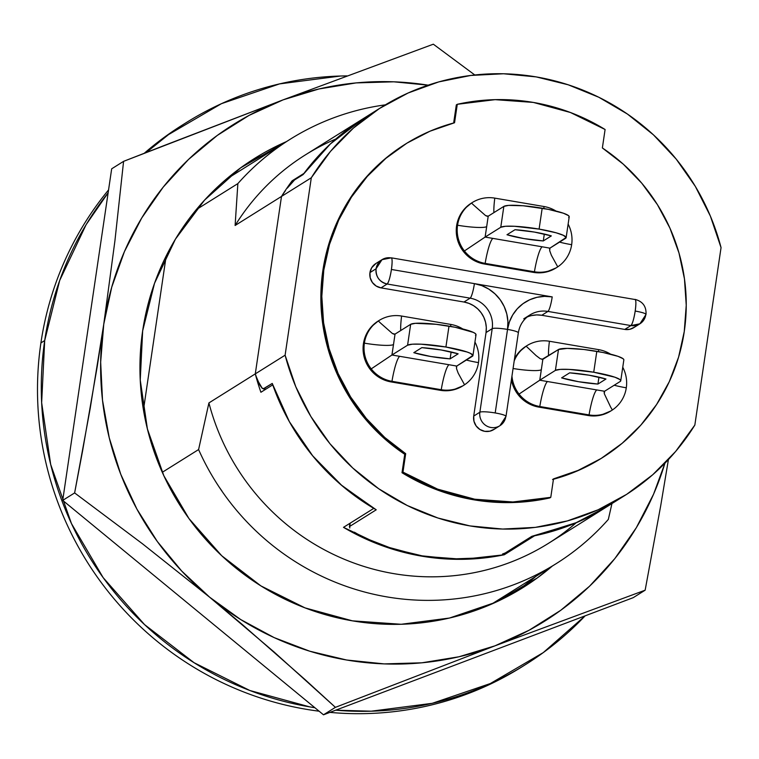 <?xml version="1.0" encoding="UTF-8"?>
<svg xmlns="http://www.w3.org/2000/svg" width="759" height="759" viewBox="0 0 759 759"><rect width="100%" height="100%" fill="white"/><g stroke="black" fill="none" stroke-linecap="round" stroke-linejoin="round"><path stroke-width="1.14" d="M607.333 506.462L575.142 523.217L531.822 536.338A229.114 224.028 57.9 0 0 606.726 506.841A229.114 224.028 -122.1 0 1 534.564 535.788L504.28 554.763A229.114 224.028 -122.1 0 1 343.495 527.344L373.779 508.378A229.114 224.028 -122.1 0 1 272.737 384.851L260.906 392.27A229.114 224.028 -122.1 0 1 255.29 373.874L281.494 196.439A229.114 224.028 -122.1 0 1 292.13 180.822L303.961 173.413A229.114 224.028 -122.1 0 1 363.466 118.508L305.251 154.969A229.114 224.028 57.9 0 0 235.11 225.489L237.861 183.602A250.432 244.872 -122.1 0 1 290.156 139.276A250.432 244.872 -122.1 0 1 385.354 104.846A250.432 244.872 57.9 0 0 237.861 183.602L196.268 209.655L237.861 183.602L235.11 225.489L281.494 196.439A229.114 224.028 -122.1 0 1 292.13 180.822L303.961 173.413L330.582 143.726L363.589 118.423M576.176 522.78A229.114 224.028 -122.1 0 1 208.915 402.925A229.114 224.028 57.9 0 0 548.51 543.311L624.704 495.58A229.114 224.028 -122.1 0 1 285.109 355.193L311.304 177.767L330.535 151.335L353.419 128.081L379.462 108.499L408.124 92.996L438.787 81.896L470.817 75.445L503.53 73.765L536.234 76.906L568.225 84.799L598.851 97.275L627.446 114.059L653.414 134.817L676.193 159.086L695.32 186.372L710.377 216.097L721.05 247.624L694.846 425.049L675.624 451.482L652.74 474.736L626.697 494.318L598.035 509.82L567.371 520.921L535.342 527.372L502.629 529.051L469.925 525.911L437.924 518.018L407.308 505.541L378.713 488.758L352.745 467.999L329.956 443.73L310.839 416.444L295.782 386.72L285.109 355.193L208.915 402.925L198.592 449.565L162.284 472.307L198.592 449.565A250.432 244.872 57.9 0 0 608.329 519.422A250.432 244.872 -122.1 0 1 556.043 563.738A250.432 244.872 -122.1 0 1 198.592 449.565L208.915 402.925L255.29 373.874L281.494 196.439L235.11 225.489A229.114 224.028 -122.1 0 1 335.791 139.03M607.39 506.424L577.068 522.401L534.564 535.788L504.28 554.763L504.488 553.339L504.28 554.763L463.104 559.307L421.653 556.148L381.331 545.37L343.495 527.344L373.779 508.378L340.838 484.688L312.442 455.561L289.502 421.938L272.737 384.851L260.906 392.27A229.114 224.028 -122.1 0 1 255.29 373.874L257.567 380.354L262.272 388.361L263.724 388.769L272.244 383.428A229.114 224.028 57.9 0 0 376.227 509.801L342.167 485.826L312.869 456.083L289.302 421.568L272.244 383.428L263.193 388.864L265.669 389.282M608.329 519.422L611.953 503.568L608.329 519.422M166.193 255.954L143.46 409.898L166.193 255.954M292.13 180.822L293.306 181.022L292.13 180.822M218.905 486.661L221.884 490.921M494.489 429.082L489.859 431.188L484.754 431.34L479.935 429.499L476.149 425.951L473.958 421.236L473.711 416.074L486.045 332.537L486.301 327.366L485.551 322.214L483.815 317.29L481.178 312.784L477.724 308.875L473.597 305.697L468.958 303.382L463.967 302.016L380.98 287.87L387.137 284.008A13.32 13.026 -122.1 0 1 376.094 268.752L369.946 272.604A13.32 13.026 57.9 0 0 380.98 287.87L387.137 284.008L470.125 298.164A26.641 26.053 -122.1 0 1 492.202 328.685L479.868 412.222A13.32 1.831 8.4 0 1 495.2 412.953A13.32 1.831 8.4 0 1 506.006 416.378A13.32 1.831 -171.6 0 0 495.2 412.953L507.534 329.415L509.412 321.901L512.704 314.938L517.296 308.78L523.017 303.666L529.63 299.805L536.888 297.329L544.516 296.352L552.21 296.892L474.413 283.629L481.889 285.669L488.862 289.141L495.048 293.913L500.228 299.786L504.194 306.541L506.784 313.922L507.913 321.645L507.534 329.415A13.32 1.831 8.4 0 1 518.35 332.822C519.573 325.203 523.435 319.245 529.924 314.947A26.641 26.053 -122.1 0 1 547.922 311.427L630.909 325.573A13.32 2.106 -80.3 0 0 635.198 311.038C642.939 312.471 646.469 313.704 645.805 314.729C646.469 313.704 642.939 312.471 635.198 311.038C633.888 319.055 632.456 323.903 630.909 325.573L639.903 323.808A13.32 13.026 -122.1 0 1 630.909 325.573L624.752 329.425L541.765 315.279L536.632 314.919L531.547 315.573M593.728 372.223A33.301 4.592 8.4 0 1 620.758 380.79A33.301 4.592 8.4 0 1 620.236 381.454L620.767 380.62L620.027 379.614L614.923 377.214L593.728 372.223L596.811 351.341L593.728 372.223L569.079 369.396L560.133 369.405L555.398 370.401A33.301 4.592 8.4 0 1 593.728 372.223M620.758 380.79L623.841 359.908A33.301 4.592 -171.6 0 0 596.811 351.341A33.301 4.592 -171.6 0 0 558.482 349.519L555.398 370.401L539.772 380.193L542.856 359.301L558.482 349.519L555.398 370.401L539.734 380.212L604.572 391.264L620.236 381.454L604.6 391.246L604.297 393.693L604.164 392.033M569.658 372.84A29.307 4.042 8.4 0 1 589.003 375.183A29.307 4.042 8.4 0 1 605.967 379.026L597.931 384.054A29.307 4.042 8.4 0 1 561.622 377.868L569.658 372.84L561.622 377.868L578.586 381.711L597.931 384.054L605.967 379.026L589.003 375.183L569.658 372.84M610.729 411.027L600.891 415.135L594.534 415.96L588.111 415.505L538.843 407.109L532.609 405.401L526.803 402.507L521.642 398.541L517.334 393.646L514.033 388.01L511.414 379.747A33.301 32.561 57.9 0 0 538.843 407.109L539.791 406.511A33.301 32.561 -122.1 0 1 519.052 394.073A33.301 32.561 -122.1 0 1 511.955 376.084A33.301 32.561 -122.1 0 0 519.052 394.073L539.734 380.212L604.572 391.264M445.912 347.015A33.301 4.592 8.4 0 1 472.942 355.591A33.301 4.592 8.4 0 1 472.411 356.256L456.785 366.037L472.942 355.421L470.238 353.258L467.108 352.015L445.912 347.015L448.996 326.133L445.912 347.015A33.301 4.592 8.4 0 0 407.583 345.203L391.957 354.984L395.041 334.102L410.666 324.311L407.583 345.203L412.317 344.197L421.264 344.197L445.912 347.015M472.942 355.591L476.026 334.71A33.301 4.592 -171.6 0 0 448.996 326.133A33.301 4.592 -171.6 0 0 410.666 324.311L407.583 345.203L391.919 355.013L393.504 344.539A25.313 3.491 8.4 0 1 364.377 343.153L363.428 343.751A33.301 32.561 57.9 0 0 391.027 381.91L391.967 381.312A33.301 32.561 -122.1 0 1 371.227 368.874A33.301 32.561 -122.1 0 1 364.377 343.153A33.301 32.561 -122.1 0 1 378.305 320.981A33.301 32.561 -122.1 0 1 379.111 320.459A33.301 32.561 -122.1 0 1 401.606 316.048L450.884 324.454A33.301 32.561 -122.1 0 1 462.81 328.979A33.301 32.561 -122.1 0 0 450.884 324.454L401.606 316.048A25.313 3.994 -80.3 0 0 400.714 330.554A25.313 3.994 99.7 0 1 401.606 316.048A33.301 32.561 -122.1 0 0 378.305 320.981L380.885 323.381L378.305 320.981A33.301 32.561 -122.1 0 0 364.377 343.153A25.313 3.491 -171.6 0 0 393.504 344.539L395.041 334.102L410.666 324.311L415.401 323.315L436.14 324.302L455.21 327.281L473.322 332.376L475.295 333.533L476.026 334.539L475.495 335.364M421.843 347.631A29.307 4.042 8.4 0 1 441.178 349.984A29.307 4.042 8.4 0 1 458.142 353.827L441.178 349.984L421.843 347.631L413.807 352.669L430.77 356.502L450.115 358.855A29.307 4.042 8.4 0 1 413.807 352.669L421.843 347.631M539.099 229.095A33.301 4.592 8.4 0 1 566.129 237.671A33.301 4.592 8.4 0 1 565.597 238.326L549.971 248.117L566.129 237.501L563.425 235.337L556.11 232.795L539.099 229.095L542.182 208.213L539.099 229.095A33.301 4.592 8.4 0 0 500.769 227.273L485.134 237.064L488.217 216.182L503.853 206.391L500.769 227.273L505.494 226.277L514.441 226.277L539.099 229.095M566.129 237.671L569.212 216.789A33.301 4.592 -171.6 0 0 542.182 208.213A33.301 4.592 -171.6 0 0 503.853 206.391L500.769 227.273L485.105 237.083L486.69 226.618A25.313 3.491 8.4 0 1 457.554 225.233L456.605 225.831A33.301 32.561 57.9 0 0 484.204 263.98L485.153 263.392A33.301 32.561 -122.1 0 1 464.413 250.954A33.301 32.561 -122.1 0 1 457.554 225.233A33.301 32.561 -122.1 0 1 471.481 203.061A33.301 32.561 -122.1 0 1 472.297 202.539A33.301 32.561 -122.1 0 1 494.792 198.127L544.061 206.533A33.301 32.561 -122.1 0 1 555.996 211.059A33.301 32.561 -122.1 0 0 544.061 206.533L494.792 198.127A25.313 3.994 -80.3 0 0 493.891 212.624A25.313 3.994 99.7 0 1 494.792 198.127A33.301 32.561 -122.1 0 0 471.481 203.061L474.071 205.461L471.481 203.061A33.301 32.561 -122.1 0 0 457.554 225.233A25.313 3.491 -171.6 0 0 486.69 226.618L488.217 216.182L503.853 206.391L508.577 205.395L523.179 205.765L548.387 209.361L563.368 213.203L568.482 215.603L569.212 216.619L568.681 217.444M515.019 229.711A29.307 4.042 8.4 0 1 534.364 232.064A29.307 4.042 8.4 0 1 551.328 235.907L534.364 232.064L515.019 229.711L506.993 234.74L523.957 238.582L543.292 240.935A29.307 4.042 8.4 0 1 506.993 234.74L515.019 229.711M404.86 144.447L384.917 158.954L366.293 177.075L350.478 197.757L337.802 220.565L328.533 245.043L322.841 270.678L320.867 296.949L322.632 323.306L328.116 349.216L337.195 374.14L349.681 397.574L365.326 419.025L383.807 438.057L404.737 454.28L405.685 453.683A185.158 181.05 -122.1 0 1 323.789 270.09L322.841 270.678A185.158 181.05 57.9 0 0 404.737 454.28L402.014 472.724L436.672 489.726L473.787 499.801L511.974 502.572L549.829 497.923L550.778 497.335L553.501 478.882L578.073 470.419L601.128 458.474L622.181 443.275L640.814 425.154L656.62 404.471L669.296 381.654L678.574 357.176L684.257 331.541L686.24 305.279L684.466 278.914L678.992 253.013L669.912 228.079L657.417 204.655L641.782 183.204L623.3 164.172L602.371 147.948L605.094 129.504L570.426 112.493L533.321 102.418L495.134 99.657L457.279 104.296L454.546 122.749L429.974 131.212L406.919 143.157L385.866 158.356L367.242 176.477L351.426 197.16L338.751 219.977L329.472 244.455L323.789 270.09L321.816 296.352L323.581 322.717L329.064 348.618L338.134 373.551L350.63 396.976L366.274 418.427L384.747 437.459L405.685 453.683L402.963 472.126L437.62 489.138L474.726 499.213L512.913 501.974L550.778 497.335A202.473 197.976 -122.1 0 1 402.963 472.126L402.014 472.724L404.737 454.28L405.685 453.683L402.963 472.126L402.014 472.724A202.473 197.976 57.9 0 0 549.829 497.923L550.778 497.335L553.501 478.882A185.158 181.05 -122.1 0 0 602.314 457.734L601.375 458.322A185.158 181.05 57.9 0 1 553.444 479.242M285.412 190.68L281.523 196.42L311.304 177.767A229.114 224.028 -122.1 0 1 381.454 107.237L363.466 118.508A229.114 224.028 57.9 0 0 303.078 174.598L330.288 144.001L363.542 118.451M462.914 385.828L453.066 389.936L446.709 390.762L440.296 390.306L391.027 381.91L384.794 380.202L378.988 377.308L373.826 373.333L369.51 368.438L366.217 362.811L364.054 356.654L363.106 350.222L363.428 343.751L364.994 337.489L367.736 331.683L371.568 326.55L378.286 320.972M529.848 315.004A26.641 26.053 -122.1 0 1 547.922 311.427L541.765 315.279L547.922 311.427A13.32 2.106 -80.3 0 0 552.21 296.892A39.961 39.079 57.9 0 0 507.534 329.415A13.32 1.831 -171.6 0 0 492.202 328.685A13.32 1.831 8.4 0 1 507.534 329.415A13.32 1.831 -171.6 0 1 518.34 332.84L506.006 416.378A13.32 1.831 8.4 0 1 505.798 416.644A13.32 13.026 -122.1 0 1 485.713 425.401A13.32 13.026 -122.1 0 1 479.868 412.222L473.711 416.074L486.045 332.537L492.202 328.685L486.045 332.537A26.641 26.053 57.9 0 0 463.967 302.016L470.125 298.164L463.967 302.016L380.98 287.87L376.17 286.029L372.375 282.481L370.193 277.766L369.946 272.604L371.673 267.775L375.98 263.439M634.486 327.167L629.866 329.283L624.752 329.425L541.765 315.279A26.641 26.053 57.9 0 0 527.002 317.091M556.091 267.908L546.252 272.016L539.896 272.832L533.482 272.386L484.204 263.98L477.98 262.282L472.164 259.388L467.013 255.413L462.696 250.517L459.394 244.891L457.231 238.734L456.292 232.301L456.605 225.831L458.17 219.569L460.922 213.763L464.745 208.63L471.472 203.051M526.926 345.658L525.987 346.256A33.301 32.561 57.9 0 0 514.517 358.741L519.384 351.749L526.11 346.18A33.301 32.561 -122.1 0 1 526.926 345.658A33.301 32.561 -122.1 0 1 549.431 341.256L598.699 349.652A33.301 32.561 -122.1 0 1 610.625 354.187A33.301 32.561 -122.1 0 0 598.699 349.652L549.431 341.256A25.313 3.994 -80.3 0 0 548.529 355.753A25.313 3.994 99.7 0 1 549.431 341.256A33.301 32.561 -122.1 0 0 526.12 346.189L528.71 348.58L526.12 346.189A33.301 32.561 -122.1 0 0 514.194 360.933A33.301 32.561 -122.1 0 1 526.12 346.189M552.552 479.479L577.134 471.016L601.46 458.275M405.249 144.201A185.158 181.05 57.9 0 0 404.784 144.495A185.158 181.05 57.9 0 0 322.841 270.678L323.789 270.09A185.158 181.05 -122.1 0 1 405.733 143.897A185.158 181.05 -122.1 0 1 454.546 122.749L457.279 104.296L456.33 104.894L453.654 122.986L456.33 104.894L457.279 104.296A202.473 197.976 -122.1 0 1 605.094 129.504L602.371 147.948A185.158 181.05 -122.1 0 1 602.314 457.734M381.454 107.237A229.114 224.028 -122.1 0 1 721.05 247.624L694.846 425.049A229.114 224.028 -122.1 0 1 624.704 495.58M303.078 174.598L294.558 179.93L303.078 174.598M349.728 526.404L350.203 523.141L349.728 526.404L376.227 509.801L349.728 526.404L349.795 527.998M505.323 552.931L531.822 536.338L505.323 552.931L502.496 554.042M489.688 556.935L482.98 557.837L452.525 558.928L422.127 555.854L392.337 548.662L363.684 537.505A229.114 224.028 57.9 0 0 482.98 557.837L490.371 556.821M255.328 373.855A18.652 2.941 99.7 0 1 255.669 371.303L281.115 199.01A18.652 2.941 99.7 0 1 281.523 196.42L311.304 177.767L285.109 355.193L255.328 373.855A18.652 2.941 99.7 0 1 255.669 371.303L281.115 199.01A18.652 2.941 99.7 0 1 281.523 196.42L283.486 193.431M635.349 299.587L634.761 299.473C636.08 299.34 636.232 303.202 635.198 311.038A13.32 2.106 -80.3 0 0 635.074 299.388C642.797 301.465 646.44 306.494 646.013 314.463L645.805 314.729A13.32 13.026 -122.1 0 1 639.903 323.808L633.756 327.66A13.32 13.026 57.9 0 1 624.752 329.425L630.909 325.573L547.922 311.427A13.32 2.106 99.7 0 0 552.21 296.892L391.426 269.473C390.117 277.49 388.684 282.339 387.137 284.008C379.377 281.893 375.696 276.807 376.094 268.752L381.995 259.673L375.838 263.525A13.32 13.026 57.9 0 0 369.946 272.604L376.094 268.752A13.32 13.026 -122.1 0 1 390.989 257.908A13.32 2.106 99.7 0 1 391.302 257.832A13.32 2.106 99.7 0 1 391.426 269.473A13.32 2.106 99.7 0 1 387.137 284.008L470.125 298.164A26.641 26.053 -122.1 0 1 492.202 328.685L479.868 412.222L473.711 416.074A13.32 13.026 57.9 0 0 493.748 429.575L499.906 425.723A13.32 13.026 57.9 0 1 479.868 412.222A13.32 1.831 -171.6 0 1 495.2 412.953L507.534 329.415A39.961 39.079 57.9 0 0 474.413 283.629A13.32 2.106 99.7 0 1 470.125 298.164A13.32 2.106 -80.3 0 0 474.413 283.629L391.426 269.473C392.46 261.637 392.318 257.785 390.989 257.908M472.297 202.539L471.348 203.127A33.301 32.561 57.9 0 0 456.605 225.831L457.554 225.233A33.301 32.561 -122.1 0 0 464.413 250.954L485.105 237.083L492.904 238.402L485.105 237.083L464.413 250.954A33.301 32.561 -122.1 0 0 485.153 263.392L534.431 271.788L533.482 272.386L484.204 263.98L485.153 263.392A25.313 3.994 99.7 0 1 492.904 238.402L542.173 246.798L492.904 238.402A25.313 3.994 -80.3 0 0 485.153 263.392L534.431 271.788L533.482 272.386A33.301 32.561 57.9 0 0 555.977 267.974L556.926 267.386A33.301 32.561 -122.1 0 1 534.431 271.788A25.313 3.994 99.7 0 1 542.173 246.798L549.933 248.146L542.173 246.798A25.313 3.994 -80.3 0 0 534.431 271.788A33.301 32.561 -122.1 0 0 557.732 266.855A33.301 32.561 -122.1 0 1 556.926 267.386M571.66 244.692A33.301 32.561 -122.1 0 1 557.732 266.855L551.357 255.223L549.658 250.565L549.971 248.117L549.658 250.574L551.357 255.223L557.732 266.855A33.301 32.561 -122.1 0 0 571.66 244.692A25.313 3.491 8.4 0 1 559.563 242.112A25.313 3.491 -171.6 0 0 571.66 244.692A33.301 32.561 -122.1 0 0 568.13 224.114A33.301 32.561 -122.1 0 1 571.66 244.692M544.317 234.038L543.292 240.935L551.328 235.907L543.292 240.935L544.317 234.038M488.189 216.201L485.58 215.584L487.325 216.315M379.111 320.459L378.162 321.057A33.301 32.561 57.9 0 0 363.428 343.751L364.377 343.153A33.301 32.561 -122.1 0 0 371.227 368.874L391.919 355.013L399.718 356.322L391.919 355.013L371.227 368.874A33.301 32.561 -122.1 0 0 391.967 381.312L441.245 389.718L440.296 390.306L391.027 381.91L391.967 381.312A25.313 3.994 99.7 0 1 399.718 356.322L448.996 364.728L399.718 356.322A25.313 3.994 -80.3 0 0 391.967 381.312L441.245 389.718L440.296 390.306A33.301 32.561 57.9 0 0 462.791 385.895L463.74 385.306A33.301 32.561 -122.1 0 1 441.245 389.718A25.313 3.994 99.7 0 1 448.996 364.728L456.757 366.066L448.996 364.728A25.313 3.994 -80.3 0 0 441.245 389.718A33.301 32.561 -122.1 0 0 464.546 384.785A33.301 32.561 -122.1 0 1 463.74 385.306M478.483 362.612A33.301 32.561 -122.1 0 1 464.546 384.785L458.18 373.143L456.472 368.494L456.785 366.037L456.472 368.494L458.18 373.143L464.546 384.785A33.301 32.561 -122.1 0 0 478.483 362.612A25.313 3.491 8.4 0 1 466.377 360.032A25.313 3.491 -171.6 0 0 478.483 362.612A33.301 32.561 -122.1 0 0 474.944 342.034A33.301 32.561 -122.1 0 1 478.483 362.612M451.131 351.958L450.115 358.855L458.142 353.827L450.115 358.855L451.131 351.958M395.003 334.121L392.394 333.505L394.139 334.235M538.843 407.109L539.791 406.511L589.06 414.917L588.111 415.505L538.843 407.109M611.555 410.505A33.301 32.561 -122.1 0 0 612.371 409.983L610.634 407.052L612.371 409.983A33.301 32.561 -122.1 0 0 626.298 387.811A25.313 3.491 8.4 0 1 614.202 385.23A25.313 3.491 -171.6 0 0 626.298 387.811A33.301 32.561 -122.1 0 0 622.76 367.242A33.301 32.561 -122.1 0 1 626.298 387.811A33.301 32.561 -122.1 0 1 612.371 409.983A33.301 32.561 -122.1 0 1 589.06 414.917L588.111 415.505A33.301 32.561 57.9 0 0 610.615 411.103L611.555 410.505A33.301 32.561 -122.1 0 1 589.06 414.917A25.313 3.994 99.7 0 1 596.811 389.927A25.313 3.994 -80.3 0 0 589.06 414.917L539.791 406.511A25.313 3.994 99.7 0 1 547.533 381.521A25.313 3.994 -80.3 0 0 539.791 406.511A33.301 32.561 -122.1 0 1 519.052 394.073L539.772 380.193L541.328 369.737A25.313 3.491 8.4 0 1 513.947 368.646M598.946 377.166L597.931 384.054L598.946 377.166M623.851 359.738L623.111 358.732L618.006 356.332L603.025 352.489L583.965 349.501L567.229 348.39L558.482 349.519L541.964 359.434M263.724 388.769L265.897 389.139L262.054 388.153L259.806 385.041L255.982 376.009M634.761 299.473L391.302 257.832L381.995 259.673M456.339 366.834L456.757 366.066M450.884 324.454A25.313 3.994 -80.3 0 0 450.637 326.417M392.394 333.505L380.885 323.381L392.394 333.505M610.634 407.052L604.297 393.693L610.634 407.052M598.699 349.652A25.313 3.994 -80.3 0 0 598.453 351.626M513.075 368.504A25.313 3.491 -171.6 0 0 541.328 369.737L542.856 359.301L540.218 358.703L536.082 355.573L528.71 348.58L536.082 355.573L540.218 358.703L542.818 359.33M549.525 248.914L549.933 248.146M544.061 206.533A25.313 3.994 -80.3 0 0 543.824 208.497M485.58 215.584L474.071 205.461L485.58 215.584M363.684 537.505L354.377 532.192M287.272 188.166L294.558 179.93M40.91 342.926A319.7 312.594 -122.1 0 1 108.556 189.921A319.7 312.594 57.9 0 0 40.91 342.926L44.696 340.554A319.7 312.594 -122.1 0 1 108.139 192.777L86.09 224.711L59.695 280.46L44.696 340.554L40.91 342.926A319.7 312.594 57.9 0 0 319.122 711.202A319.7 312.594 -122.1 0 1 40.91 342.926M185.054 123.375L182.388 125.045A319.7 312.594 57.9 0 0 144.267 153.271A319.7 312.594 -122.1 0 1 184.133 123.964M146.212 152.512A319.7 312.594 -122.1 0 1 186.173 122.673A319.7 312.594 -122.1 0 1 347.015 75.9L340.544 76.023L279.54 83.898L221.457 103.67L168.555 134.59L146.202 152.512M585.132 615.843L543.235 652.626L490.323 683.546L432.241 703.318L371.236 711.192L335.687 710.196A319.7 312.594 -122.1 0 0 525.607 664.542A319.7 312.594 -122.1 0 0 585.132 615.843M314.862 707.711L309.634 706.857L249.815 690.491L194.067 662.711L144.542 624.591L103.129 577.599L71.441 523.53L50.682 464.47L41.65 402.687L44.696 340.554A319.7 312.594 -122.1 0 0 314.862 707.711M523.511 665.842A319.7 312.594 -122.1 0 1 329.89 712.378A319.7 312.594 57.9 0 0 521.822 666.914L524.412 665.292M552.315 566.072A253.098 247.472 -122.1 0 1 523.378 587.343A253.098 247.472 -122.1 0 1 253.715 581.223A253.098 247.472 -122.1 0 1 142.654 330.858L140.244 380.041L147.398 428.949L163.83 475.713L188.925 518.511L221.704 555.721L260.906 585.901L305.042 607.893L352.404 620.843L401.169 624.278L449.47 618.044L495.447 602.39L537.334 577.912L552.324 566.062M514.991 592.362A253.098 247.472 57.9 0 0 535.75 576.451L520.769 588.291M111.677 168.811L123.584 161.344L163.669 145.709L283.107 99.856L433.332 44.193L474.802 74.98L433.332 44.193L283.107 99.856L319.027 88.955L356.142 82.902L393.826 81.811L428.152 85.169A293.059 286.551 -122.1 0 0 283.107 99.856L123.584 161.344L111.677 168.811L62.712 500.38L74.629 492.923L82.589 450.865L97.256 366.312L103.755 324.226L114.913 240.878L123.584 161.344L114.913 240.878L103.755 324.226L111.734 287.158L124.448 251.561L141.696 218.032L163.176 187.16L188.517 159.466L217.292 135.425L248.999 115.434L283.107 99.856A293.059 286.551 -122.1 0 0 103.755 324.226L90.179 408.532L74.629 492.923L62.712 500.38L323.495 714.807L335.412 707.341L305.213 679.722L242.463 624.648L209.664 597.219L142.464 543.776L74.629 492.923L142.464 543.776L209.664 597.219L181.724 571.062L157.322 541.509L136.895 509.08L120.776 474.309L109.249 437.81L102.503 400.202L100.662 362.119L103.755 324.226A293.059 286.551 -122.1 0 0 209.664 597.219L274.274 652.152L335.412 707.341L323.495 714.807L633.234 597.656L645.15 590.189L494.934 645.852L335.412 707.341L494.934 645.852L459.015 656.763L421.89 662.806L384.215 663.897L346.616 660.007L309.748 651.203L274.227 637.636L240.679 619.534L209.664 597.219A293.059 286.551 -122.1 0 0 494.934 645.852L645.15 590.189L633.234 597.656L323.495 714.807L62.712 500.38L111.677 168.811M668.423 459.556L660.7 505.798L645.15 590.189L660.7 505.798L668.423 459.556M664.941 463.189L653.584 494.156L636.346 527.676L614.866 558.548L589.525 586.242L560.749 610.293L529.032 630.274L494.934 645.852A293.059 286.551 -122.1 0 0 664.941 463.189M286.428 141.61L240.707 167.796L204.522 200.158L175.424 239.151L154.532 283.278L142.654 330.858A253.098 247.472 -122.1 0 1 254.663 158.365A253.098 247.472 -122.1 0 1 286.428 141.61M246.485 163.726A253.098 247.472 57.9 0 1 269.862 151.99L266.029 153.697M225.727 179.636L290.156 139.276M556.043 563.738L491.614 604.098M646.013 314.463L639.903 323.808M404.784 144.495L405.733 143.897M529.924 314.947L523.767 318.808M506.006 416.378L499.906 425.723M349.425 526.803L349.937 523.312M523.378 587.343L522.439 587.931M254.663 158.365L253.772 158.925"/></g></svg>
